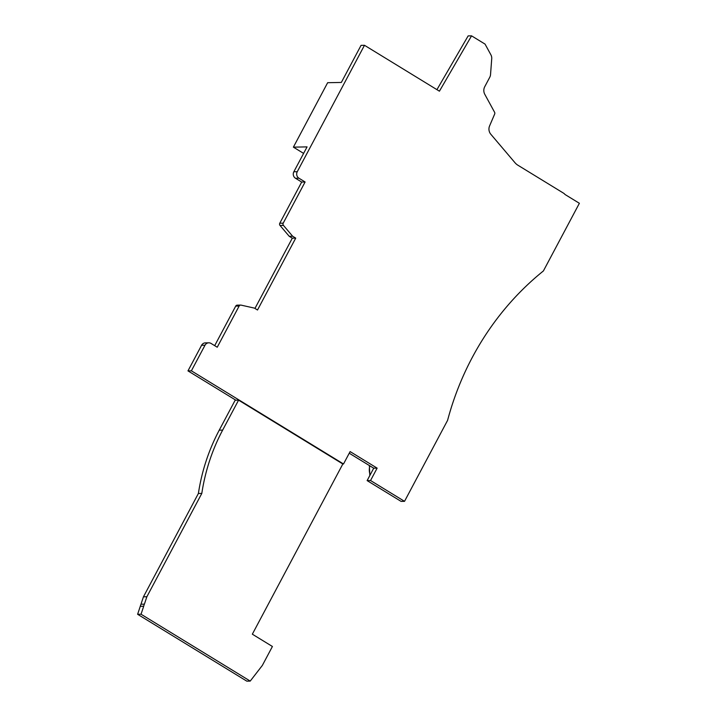 <?xml version="1.0" encoding="UTF-8"?>
<svg xmlns="http://www.w3.org/2000/svg" width="717" height="717" viewBox="0 0 717 717"><rect width="100%" height="100%" fill="white"/><g stroke="black" fill="none" stroke-linecap="round" stroke-linejoin="round"><path stroke-width="1.08" d="M146.868 596.75L144.395 604.153L140.98 604.225L143.445 596.813L146.868 596.75L201.809 493.421A189.449 176.794 -91.1 0 1 222.655 430.101L219.241 430.164L235.158 400.22L235.848 400.203L187.971 370.886L191.385 370.823L343.515 463.98L350.111 451.585L377.133 468.138L373.718 468.201L349.242 453.216M235.848 400.203L238.582 400.149L342.834 463.989L252.339 634.187L272.415 646.483L262.323 665.466L250.224 681.087L141.043 614.227L143.705 606.241A11.427 10.665 -91.1 0 1 144.395 604.153M238.582 400.149L222.655 430.101M143.705 606.241L140.281 606.304A11.427 10.665 -91.1 0 1 140.98 604.225M140.281 606.304L137.619 614.29L246.8 681.15L250.224 681.087M141.043 614.227L137.619 614.29M343.515 463.98L342.834 463.989M201.809 493.421L198.385 493.484C201.818 471.042 208.772 449.935 219.241 430.164M198.385 493.484L143.445 596.813M254.956 308.435L292.303 238.187L289.22 236.296L280.015 225.452A1.9 1.775 -91.1 0 1 279.782 223.229L301.687 182.046L295.503 178.264L298.926 178.201A4.759 4.445 -91.1 0 1 297.259 171.704L364.478 45.288L439.422 91.184L471.562 35.85L485.059 44.113L490.894 54.806A6.668 6.22 -91.1 0 1 491.728 58.722L490.536 74.559A6.668 6.22 -91.1 0 1 489.738 77.311L484.746 86.703A7.618 7.107 -91.1 0 0 484.791 94.321L494.596 112.273A1.9 1.775 -91.1 0 1 494.676 114.03L489.586 125.914A7.618 7.107 -91.1 0 0 490.795 134.222L515.021 162.759A12.377 11.553 -91.1 0 0 517.835 165.179L563.428 193.097A6.668 6.22 -91.1 0 1 565.023 194.495L579.381 203.287L543.396 270.954A285.599 266.527 -91.1 0 0 447.578 420.368L404.522 501.335L370.546 480.524L377.133 468.138M298.926 178.201L305.101 181.984L283.206 223.166L279.782 223.229M292.303 238.187L295.727 238.116L292.635 236.225L283.439 225.389A1.9 1.775 -91.1 0 1 283.206 223.166M295.727 238.116L257.511 310.004L254.418 308.113L241.046 305.119A1.9 1.775 -91.1 0 0 240.652 305.083L237.228 305.146A1.9 1.775 -91.1 0 0 235.723 306.105L214.688 345.657M235.723 306.105L239.137 306.042A1.9 1.775 -91.1 0 1 240.652 305.083M239.137 306.042L217.242 347.225L211.067 343.443A4.759 4.445 -91.1 0 0 208.781 342.816L205.358 342.878A4.759 4.445 -91.1 0 0 201.585 345.271L187.971 370.886M201.585 345.271L205.008 345.209A4.759 4.445 -91.1 0 1 208.781 342.816M205.008 345.209L191.385 370.823M370.546 480.524L367.122 480.596L401.108 501.398L404.522 501.335M367.122 480.596L373.718 468.201M295.503 178.264A4.759 4.445 -91.1 0 1 293.845 171.766L307.064 146.886L293.387 147.146L327.651 82.706L341.337 82.446L361.054 45.359L364.478 45.288M436.931 89.661L468.138 35.913L471.562 35.85M289.22 236.296L292.635 236.225M301.687 182.046L305.101 181.984M303.605 153.402L293.387 147.146M280.015 225.452L283.439 225.389M297.259 171.704L293.845 171.766M370.151 474.905A14.116 13.175 -91.1 0 1 369.855 465.835M369.38 465.548L369.82 475.523"/></g></svg>
